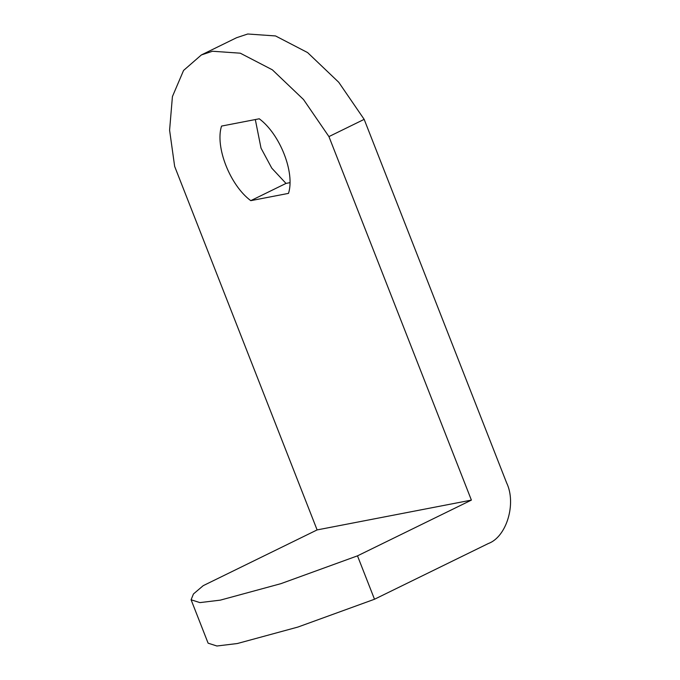 <?xml version="1.0" encoding="UTF-8"?>
<svg xmlns="http://www.w3.org/2000/svg" width="680" height="680" viewBox="0 0 680 680"><rect width="100%" height="100%" fill="white"/><g stroke="black" fill="none" stroke-linecap="round" stroke-linejoin="round"><path stroke-width="1.02" d="M191.097 599.777L208.106 643.169L216.894 646L237.311 643.535L297.865 627.071L374.501 599.241L488.393 543.498C506.583 536.902 516.613 503.557 506.617 482.86L364.166 119.357L338.75 82.288L307.589 52.572L275.536 35.947L247.732 34L236.589 37.714L201.356 54.953L183.566 70.448L172.422 96.569L169.592 130.169L174.658 166.413L317.109 529.915L471.393 500.106L357.493 555.849L280.857 583.678L220.303 600.142L199.886 602.608L191.097 599.777L193.443 593.971L203.218 585.659L317.109 529.915M374.501 599.241L357.493 555.849M255.315 119.552L261.018 148.13L271.787 168.164L286 183.421L289.944 182.656M471.393 500.106L328.933 136.595L364.166 119.357M250.767 200.659L288.499 193.375C295.103 172.66 280.041 134.206 259.267 118.787L221.535 126.081C214.922 146.795 229.993 185.24 250.767 200.659L286 183.421M328.933 136.595L303.518 99.526L272.357 69.819L240.303 53.193L212.5 51.246L201.356 54.953"/></g></svg>

